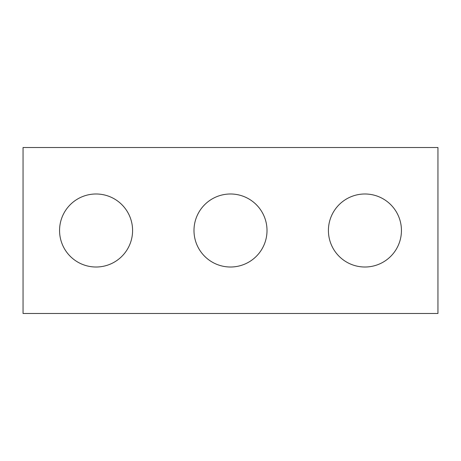 <?xml version="1.0" encoding="UTF-8"?>
<svg xmlns="http://www.w3.org/2000/svg" width="461" height="461" viewBox="0 0 461 461"><rect width="100%" height="100%" fill="white"/><g stroke="black" fill="none" stroke-linecap="round" stroke-linejoin="round"><path stroke-width="0.35" stroke-dasharray="2.31 1.73" d="M437.95 313.48L23.05 313.48L23.05 147.52L437.95 147.52L437.95 313.48M132.584 230.5A36.511 36.511 0 0 0 77.817 198.881A36.511 36.511 0 0 0 77.817 262.119A36.511 36.511 0 0 0 132.584 230.5M401.439 230.5A36.511 36.511 0 0 0 346.672 198.881A36.511 36.511 0 0 0 346.672 262.119A36.511 36.511 0 0 0 401.439 230.5M267.011 230.5A36.511 36.511 0 0 0 212.244 198.881A36.511 36.511 0 0 0 212.244 262.119A36.511 36.511 0 0 0 267.011 230.5"/><path stroke-width="0.69" d="M437.95 313.48L23.05 313.48L23.05 147.52L437.95 147.52L437.95 313.48M132.584 230.5A36.511 36.511 0 0 0 77.817 198.881A36.511 36.511 0 0 0 77.817 262.119A36.511 36.511 0 0 0 132.584 230.5M401.439 230.5A36.511 36.511 0 0 0 346.672 198.881A36.511 36.511 0 0 0 346.672 262.119A36.511 36.511 0 0 0 401.439 230.5M267.011 230.5A36.511 36.511 0 0 0 212.244 198.881A36.511 36.511 0 0 0 212.244 262.119A36.511 36.511 0 0 0 267.011 230.5"/></g></svg>
